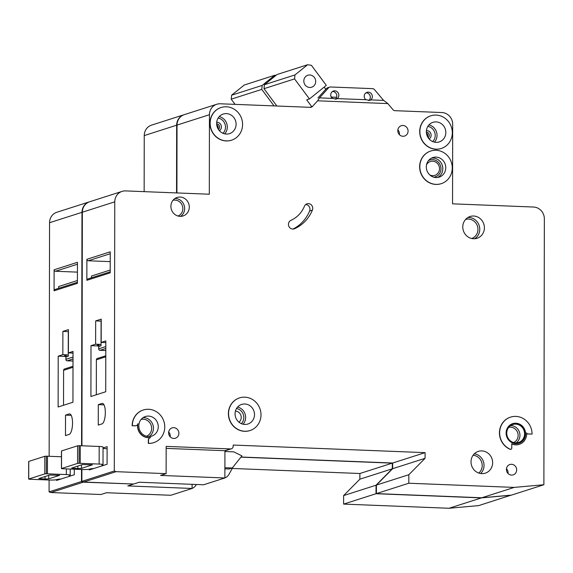 <?xml version="1.0" encoding="UTF-8"?>
<svg xmlns="http://www.w3.org/2000/svg" width="573" height="573" viewBox="0 0 573 573"><rect width="100%" height="100%" fill="white"/><g stroke="black" fill="none" stroke-linecap="round" stroke-linejoin="round"><path stroke-width="0.86" d="M235.059 104.365L231.206 99.179L231.621 95.204L244.263 85.012L274.832 75.228L275.957 75.4M274.037 105.905L261.775 89.402L262.183 85.42L274.832 75.228M231.206 99.179L261.775 89.402M231.621 95.204L262.183 85.42M46.32 473.792L44.787 473.892L44.816 456.287L46.356 456.187L46.32 473.792A5.716 0.63 -179.9 0 1 47.437 473.821L66.361 474.566A5.716 0.63 -179.9 0 1 70.221 475.167A5.716 0.63 -179.9 0 1 69.913 475.375L69.727 475.432A11.431 1.261 -179.9 0 0 69.111 475.841A11.431 1.261 -179.9 0 0 69.67 476.227M44.787 473.892L28.729 479.028L29.352 479.221A5.716 0.63 -179.9 0 0 30.398 479.272L49.321 480.024A5.716 0.63 -179.9 0 0 56.577 479.644L56.763 479.58A11.431 1.261 -179.9 0 1 61.146 478.956M44.816 456.287L28.757 461.423L28.729 479.028M48.684 478.863L59.585 475.325L49.701 475.038L38.799 478.584L45.052 479.057L48.684 478.863L48.691 475.361M46.356 456.187A5.716 0.63 0.1 0 1 47.473 456.215L61.454 456.767M72.535 423.096A10.285 3.309 -87.7 0 0 69.605 413.885A10.285 3.309 -87.7 0 0 69.218 413.935L65.515 415.124L65.48 435.566L69.183 434.384A10.285 3.309 -87.7 0 0 72.535 423.096M192.098 484.328L192.091 488.461L170.79 495.273L106.471 492.73L100.912 494.513L50.904 492.536L49.092 491.87L49.106 480.016M49.149 456.28L49.557 222.711A11.431 10.744 -107.7 0 1 56.885 212.254L89.302 201.875A11.431 10.744 72.3 0 0 81.975 212.332L49.557 222.711M144.145 191.647L144.246 135.579A11.431 10.744 -107.7 0 1 151.573 125.122L183.983 114.743A11.431 10.744 -107.7 0 1 184.169 114.686M232.266 468.463L359.88 473.506L359.873 479.186L343.628 495.581L343.614 504.097L449.017 508.265L478.684 505.608L511.102 495.151M50.904 492.536L83.314 482.165L81.502 481.499L81.524 469.509M81.567 445.773L81.975 212.332M83.314 482.165L133.33 484.006M449.017 508.265L481.427 497.894L376.024 493.725L376.038 485.209L392.29 468.814L392.297 463.134L240.925 457.154M481.427 497.894L511.102 495.237M176.541 192.922L176.656 125.201A11.431 10.744 -107.7 0 1 183.983 114.743M133.33 484.135L127.772 485.918L192.091 488.461M56.512 479.658L56.512 480.439L74.297 474.745L74.304 469.223M73.029 351.421L68.402 352.904L68.438 329.618L62.887 331.395L62.844 354.68L58.21 356.162L58.124 406.988L72.943 402.246L73.029 351.421M49.092 491.87L81.502 481.499M77.427 272.125L55.452 271.258A1.425 1.347 -107.7 0 1 54.106 269.783L54.07 290.798A1.425 1.347 -107.7 0 1 54.987 289.487L77.412 282.31M54.07 290.798L77.405 283.327L77.441 262.312L54.106 269.783M77.412 280.526L58.682 286.514L58.682 287.653A2.858 0.917 -87.7 0 0 58.704 288.298M343.614 504.097L376.024 493.725M343.628 495.581L376.038 485.209M359.873 479.186L392.29 468.814M359.88 473.506L392.297 463.134M196.36 484.5L196.145 484.88A8.574 8.058 -107.7 0 1 192.091 488.382M66.361 355.983L64.584 355.582L66.898 354.837L62.844 354.68M65.694 356.456L58.21 356.162M66.898 354.837A1.425 1.347 -107.7 0 1 68.244 356.313L68.287 331.609L62.887 331.395M73.029 353.219A1.425 1.347 72.3 0 0 72.456 353.061L68.402 352.904M73 367.293L63.596 370.301L63.531 405.254M63.596 370.301A1.425 1.347 -107.7 0 1 64.505 368.998L73.007 366.276M71.217 415.346L65.515 415.124M107.108 448.809A11.431 1.261 0.1 0 1 103.04 448.287M79.11 463.299L77.577 463.399L77.606 445.794L79.138 445.694L79.11 463.299A5.716 0.63 -179.9 0 1 80.227 463.328L99.15 464.073A5.716 0.63 -179.9 0 1 103.011 464.682A5.716 0.63 -179.9 0 1 102.703 464.882L102.517 464.939A11.431 1.261 -179.9 0 0 101.901 465.348A11.431 1.261 -179.9 0 0 102.452 465.734M77.577 463.399L61.512 468.542L62.142 468.728A5.716 0.63 -179.9 0 0 63.188 468.778L82.104 469.531A5.716 0.63 -179.9 0 0 89.367 469.151L89.546 469.094A11.431 1.261 -179.9 0 1 93.929 468.463M77.606 445.794L61.547 450.937L61.512 468.542M81.473 468.37L92.368 464.832L82.483 464.553L71.589 468.091L77.842 468.564L81.473 468.37L81.473 464.875M79.138 445.694A5.716 0.63 0.1 0 1 80.256 445.722L99.179 446.467A5.716 0.63 0.1 0 1 103.04 447.076L103.011 464.682M315.702 81.459A6.289 5.909 -107.7 0 1 311.676 87.211A6.289 5.909 -107.7 0 1 303.812 80.986A6.289 5.909 -107.7 0 1 307.844 75.235A6.289 5.909 -107.7 0 1 315.702 81.459M276.874 106.019L263.995 88.686L264.411 84.711L277.053 74.519L307.615 64.735L311.418 65.315L326.309 85.356L309.456 98.95L294.558 78.909L294.973 74.927L307.615 64.735M324.16 87.089L325.793 89.295M330.872 96.121L332.648 98.513M311.784 106.714L306.677 99.838L309.456 98.95M263.995 88.686L294.558 78.909M264.411 84.711L294.973 74.927M105.325 412.603A10.285 3.309 -87.7 0 0 102.395 403.392A10.285 3.309 -87.7 0 0 102.008 403.449L98.298 404.631L98.262 425.073L101.973 423.891A10.285 3.309 -87.7 0 0 105.325 412.603M426.534 164.78A7.284 6.847 -107.7 0 1 430.387 161.486A7.284 6.847 -107.7 0 1 439.505 168.698A7.284 6.847 -107.7 0 1 434.828 175.367A7.284 6.847 -107.7 0 1 429.779 174.923M235.417 411.099A6.145 5.773 -107.7 0 1 241.24 417.438A6.145 5.773 -107.7 0 1 238.962 422.186M288.455 224.358A4.57 4.298 -107.7 0 1 290.955 220.34A28.571 26.867 -107.7 0 0 304.442 206.23A4.57 4.298 -107.7 0 1 311.59 205.198A4.57 4.298 -107.7 0 1 312.392 210.098A37.711 35.462 -107.7 0 1 294.601 228.72A4.57 4.298 -107.7 0 1 288.455 224.358M426.448 133.043A3.116 2.929 -107.7 0 1 427.702 136.968M216.723 124.756A3.116 2.929 -107.7 0 1 217.976 128.681M239.471 397.92A17.14 16.116 72.3 0 0 239.378 397.949A17.14 16.116 72.3 0 0 228.383 413.634A17.14 16.116 72.3 0 0 249.828 430.602A17.14 16.116 72.3 0 0 249.921 430.567M228.57 413.57A17.14 16.116 -107.7 0 1 239.564 397.884A17.14 16.116 -107.7 0 1 261.002 414.852A17.14 16.116 -107.7 0 1 250.007 430.538A17.14 16.116 -107.7 0 1 228.57 413.57M150.262 437.643A2.858 2.686 -107.7 0 0 148.335 440.286L148.328 443.409A17.14 16.116 72.3 0 0 153.585 442.7A17.14 16.116 72.3 0 0 153.679 442.671M164.759 426.957A17.14 16.116 -107.7 0 1 153.765 442.643A17.14 16.116 -107.7 0 1 148.514 443.352L148.522 440.222A2.858 2.686 72.3 0 1 150.685 437.528A11.431 10.744 72.3 0 1 137.957 423.626A2.858 2.686 72.3 0 1 135.3 425.789L132.327 425.675A17.14 16.116 -107.7 0 1 143.322 409.989A17.14 16.116 -107.7 0 1 164.759 426.957M430.724 151.036A17.14 16.116 72.3 0 0 430.631 151.064A17.14 16.116 72.3 0 0 419.637 166.75A17.14 16.116 72.3 0 0 441.074 183.711A17.14 16.116 72.3 0 0 441.167 183.682M419.823 166.686A17.14 16.116 -107.7 0 1 430.81 151A17.14 16.116 -107.7 0 1 452.255 167.968A17.14 16.116 -107.7 0 1 441.26 183.654A17.14 16.116 -107.7 0 1 419.823 166.686M430.781 115.825A17.14 16.116 72.3 0 0 430.688 115.853A17.14 16.116 72.3 0 0 419.701 131.539A17.14 16.116 72.3 0 0 441.138 148.507A17.14 16.116 72.3 0 0 441.231 148.471M419.88 131.475A17.14 16.116 -107.7 0 1 430.875 115.796A17.14 16.116 -107.7 0 1 452.312 132.757A17.14 16.116 -107.7 0 1 441.325 148.443A17.14 16.116 -107.7 0 1 419.88 131.475M221.056 107.538A17.14 16.116 72.3 0 0 220.963 107.566A17.14 16.116 72.3 0 0 209.969 123.252A17.14 16.116 72.3 0 0 231.413 140.22A17.14 16.116 72.3 0 0 231.506 140.192M210.155 123.195A17.14 16.116 -107.7 0 1 221.149 107.509A17.14 16.116 -107.7 0 1 242.587 124.477A17.14 16.116 -107.7 0 1 231.599 140.156A17.14 16.116 -107.7 0 1 210.155 123.195M525.577 433.825A10.285 9.669 -107.7 0 1 518.98 443.237A10.285 9.669 -107.7 0 1 506.117 433.059A10.285 9.669 -107.7 0 1 512.713 423.648A10.285 9.669 -107.7 0 1 525.577 433.825M518.887 443.266A10.285 9.669 72.3 0 0 525.391 433.883A10.285 9.669 72.3 0 0 512.62 423.676M519.238 444.354A11.431 10.744 -107.7 0 1 519.145 444.383A11.431 10.744 -107.7 0 1 511.775 443.953M510.944 449.311A1.146 1.074 -107.7 0 1 510.135 449.311L510.321 449.253A1.146 1.074 72.3 0 0 511.768 448.236L511.775 443.81A11.431 10.744 72.3 0 0 519.331 444.326A11.431 10.744 72.3 0 0 526.659 433.868A11.431 10.744 72.3 0 0 526.616 432.837A1.146 1.074 72.3 0 0 527.69 433.911L532.066 434.083L527.504 433.969A1.146 1.074 -107.7 0 1 526.651 433.496M236.105 124.219A10.285 9.669 -107.7 0 1 229.508 133.631A10.285 9.669 -107.7 0 1 216.644 123.446A10.285 9.669 -107.7 0 1 223.241 114.034A10.285 9.669 -107.7 0 1 236.105 124.219M445.83 132.506A10.285 9.669 -107.7 0 1 439.233 141.918A10.285 9.669 -107.7 0 1 426.369 131.733A10.285 9.669 -107.7 0 1 432.966 122.321A10.285 9.669 -107.7 0 1 445.83 132.506M332.29 98.384A4.283 4.032 -107.7 0 1 333.465 91.021A4.283 4.032 -107.7 0 1 337.196 98.606L365.939 99.709L369.886 100.418L370.71 99.931A4.283 4.032 -107.7 0 0 366.978 92.346A4.283 4.032 -107.7 0 0 365.803 99.709M370.803 99.903L383.731 100.418L387.828 103.584L317.614 100.812L319.498 97.876L332.426 98.391L336.372 99.093L337.289 98.577M332.49 91.494A4.283 4.032 -107.7 0 1 335.176 99.251M366.004 92.819A4.283 4.032 -107.7 0 1 368.69 100.576M254.512 414.601A10.285 9.669 -107.7 0 1 247.923 424.006A10.285 9.669 -107.7 0 1 235.059 413.828A10.285 9.669 -107.7 0 1 241.648 404.416A10.285 9.669 -107.7 0 1 254.512 414.601M484.4 227.803A11.431 10.744 -107.7 0 1 477.073 238.261A11.431 10.744 -107.7 0 1 462.776 226.951A11.431 10.744 -107.7 0 1 470.104 216.494A11.431 10.744 -107.7 0 1 484.4 227.803M189.283 207.061A9.712 9.132 -107.7 0 1 183.052 215.949A9.712 9.132 -107.7 0 1 170.904 206.33A9.712 9.132 -107.7 0 1 177.136 197.441A9.712 9.132 -107.7 0 1 189.283 207.061M445.765 167.71A10.285 9.669 -107.7 0 1 439.176 177.121A10.285 9.669 -107.7 0 1 426.305 166.944A10.285 9.669 -107.7 0 1 432.901 157.532A10.285 9.669 -107.7 0 1 445.765 167.71M492.637 462.69A11.431 10.744 -107.7 0 1 485.31 473.148A11.431 10.744 -107.7 0 1 471.013 461.838A11.431 10.744 -107.7 0 1 478.348 451.381A11.431 10.744 -107.7 0 1 492.637 462.69M524.582 433.854A9.426 8.867 -107.7 0 1 518.536 442.478A9.426 8.867 -107.7 0 1 506.747 433.152A9.426 8.867 -107.7 0 1 512.792 424.521A9.426 8.867 -107.7 0 1 524.582 433.854M158.27 426.699A10.285 9.669 -107.7 0 1 151.68 436.11A10.285 9.669 -107.7 0 1 138.816 425.932A10.285 9.669 -107.7 0 1 145.406 416.521A10.285 9.669 -107.7 0 1 158.27 426.699M408.076 131.081A5.429 5.107 -107.7 0 1 404.595 136.045A5.429 5.107 -107.7 0 1 397.805 130.673A5.429 5.107 -107.7 0 1 401.286 125.702A5.429 5.107 -107.7 0 1 408.076 131.081M168.62 432.851A5.429 5.107 72.3 0 0 175.41 438.223A5.429 5.107 72.3 0 0 178.891 433.26A5.429 5.107 72.3 0 0 172.101 427.888A5.429 5.107 72.3 0 0 168.62 432.851M506.41 469.488A5.429 5.107 72.3 0 0 513.2 474.859A5.429 5.107 72.3 0 0 516.681 469.889A5.429 5.107 72.3 0 0 509.891 464.517A5.429 5.107 72.3 0 0 506.41 469.488M166.156 448.387L224.931 450.707L224.881 477.968L203.58 484.779L139.253 482.244L133.695 484.02L83.687 482.043L81.875 481.377L81.896 469.523M81.939 445.787L82.347 212.218A11.431 10.744 -107.7 0 1 89.675 201.76L122.092 191.382A11.431 10.744 72.3 0 0 114.765 201.839L82.347 212.218M176.914 192.936L177.028 125.086A11.431 10.744 -107.7 0 1 184.356 114.629L216.773 104.257A11.431 10.744 -107.7 0 1 220.276 103.777L310.545 107.344A2.858 2.686 -107.7 0 0 312.428 106.506L317.614 100.812M241.032 457.025L392.67 463.013L392.655 468.693L376.411 485.087L376.397 493.611L481.8 497.772L511.467 495.115L543.884 484.744L544.35 218.814A11.431 10.744 72.3 0 0 533.556 207.032L452.548 203.83L452.684 124.32A11.431 10.744 -107.7 0 0 441.898 112.537L394.869 110.675A2.858 2.686 -107.7 0 1 392.985 109.687L387.828 103.584M150.341 437.614A11.431 10.744 -107.7 0 1 137.642 424.471M136.088 425.703A2.858 2.686 -107.7 0 1 135.121 425.846L135.3 425.789M143.229 410.017A17.14 16.116 72.3 0 0 143.135 410.046A17.14 16.116 72.3 0 0 132.141 425.732L135.121 425.846M510.529 417.144A17.14 16.116 72.3 0 0 510.436 417.173A17.14 16.116 72.3 0 0 499.448 432.722A17.14 16.116 72.3 0 0 510.135 449.311M122.092 191.382A11.431 10.744 72.3 0 1 125.594 190.909L209.31 194.218L209.446 114.715A11.431 10.744 -107.7 0 1 216.773 104.257M83.687 482.043L116.104 471.672L114.292 471.006L114.765 201.839M116.104 471.672L166.113 473.649L166.163 446.388L230.482 448.931A2.858 2.686 -107.7 0 0 233.19 446.195L233.197 445.056L425.087 452.641L425.073 458.321L408.828 474.716L408.814 483.232L514.217 487.401L543.884 484.744M166.113 473.649L160.555 475.425L224.881 477.968M89.302 469.165L89.302 469.946L107.087 464.259L107.115 446.654L103.04 447.957M105.819 340.928L101.185 342.41L101.228 319.125L95.67 320.901L95.627 344.187L91 345.669L90.906 396.495L105.726 391.753L105.819 340.928M81.875 481.377L114.292 471.006M110.217 261.632L88.242 260.765A1.425 1.347 -107.7 0 1 86.888 259.29L86.852 280.304A1.425 1.347 -107.7 0 1 87.769 278.994L110.195 271.817M86.852 280.304L110.195 272.834L110.231 251.819L86.888 259.29M110.202 270.033L91.472 276.028L91.472 277.16A2.858 0.917 -87.7 0 0 91.494 277.805M319.498 97.876L328.573 87.827A2.858 2.686 -107.7 0 1 330.564 86.989L372.514 88.643A2.858 2.686 -107.7 0 1 374.506 89.639L383.609 100.411M317.922 97.94L326.538 88.478A2.858 2.686 -107.7 0 1 327.649 87.762L329.69 87.11M331.588 97.088L336.566 97.281M481.8 497.772L514.217 487.401M376.397 493.611L408.814 483.232M376.411 485.087L408.828 474.716M392.655 468.693L425.073 458.321M392.67 463.013L425.087 452.641M233.125 466.945L228.928 474.387A8.574 8.058 -107.7 0 1 224.881 477.889M224.924 451.517L233.841 451.868L241.942 455.879L232.287 467.991L229.143 469L224.895 468.836M232.287 467.991L224.895 467.704M510.321 449.253A17.14 16.116 -107.7 0 1 499.635 432.665A17.14 16.116 -107.7 0 1 510.622 417.115A17.14 16.116 -107.7 0 1 532.066 434.083M305.717 204.518A4.57 4.298 -107.7 0 1 309.613 210.986A37.711 35.462 -107.7 0 1 292.946 229.078M99.143 345.49L97.367 345.089L99.681 344.344L95.627 344.187M98.484 345.963L91 345.669M99.681 344.344A1.425 1.347 -107.7 0 1 101.034 345.82L101.077 321.116L95.67 320.901M105.812 342.726A1.425 1.347 72.3 0 0 105.239 342.568L101.185 342.41M105.79 356.8L96.379 359.808L96.321 394.768M96.379 359.808A1.425 1.347 -107.7 0 1 97.295 358.505L105.79 355.783M104.007 404.86L98.298 404.631M45.052 479.057L45.059 476.528M40.733 478.885L40.733 477.911M47.437 473.821L47.473 456.215M66.361 474.566L66.368 468.907M69.992 413.971L69.218 413.935M144.246 135.579L176.656 125.201M72.456 353.061L73.029 352.875M68.244 356.313L65.931 357.051L65.924 359.321L73.022 357.051M73.015 358.963L67.277 360.797L73.015 361.026L67.22 360.804A1.425 0.458 -87.7 0 0 67.277 360.797A1.425 1.347 -107.7 0 1 65.924 359.321L65.852 359.378A1.425 1.425 0 0 0 67.22 360.804A1.425 0.458 -87.7 0 1 67.156 360.789M77.441 264.217L55.452 271.258M65.931 359.429L65.931 357.051A1.425 1.347 -107.7 0 0 64.584 355.582M65.931 357.158L65.401 355.905M77.842 468.564L77.849 466.035M73.516 468.392L73.516 467.418M80.227 463.328L80.256 445.722M99.15 464.073L99.179 446.467M432.715 141.574A8.86 8.33 72.3 0 0 435.215 135.414A8.86 8.33 72.3 0 0 427.852 126.382M428.948 124.921A10.285 9.669 -107.7 0 1 437.027 135.321A10.285 9.669 -107.7 0 1 434.456 142.133M428.174 137.749A3.116 2.929 72.3 0 0 426.376 132.134M426.434 130.572A4.541 4.269 -107.7 0 1 429.127 138.988M218.449 129.462A3.116 2.929 72.3 0 0 216.651 123.847M216.709 122.285A4.541 4.269 -107.7 0 1 219.402 130.701M513.587 442.535A8.001 7.521 72.3 0 0 518.135 435.43A8.001 7.521 72.3 0 0 508.724 427.351M510.586 425.61A9.426 8.867 -107.7 0 1 519.947 435.337A9.426 8.867 -107.7 0 1 516.108 442.879M146.516 436.239A8.86 8.33 72.3 0 0 151.644 428.332A8.86 8.33 72.3 0 0 141.137 419.407M143.107 417.631A10.285 9.669 -107.7 0 1 153.457 428.239A10.285 9.669 -107.7 0 1 149.159 436.54M178.045 216.028A8.287 7.793 72.3 0 0 182.837 208.636A8.287 7.793 72.3 0 0 173.003 200.285M174.923 198.516A9.712 9.132 -107.7 0 1 184.649 208.543A9.712 9.132 -107.7 0 1 180.631 216.35M433.775 177.186A8.86 8.33 72.3 0 0 440.988 168.756A8.86 8.33 72.3 0 0 428.475 160.619M431.462 158.134A10.285 9.669 -107.7 0 1 442.807 168.663A10.285 9.669 -107.7 0 1 437.65 177.472M222.99 133.294A8.86 8.33 72.3 0 0 225.49 127.127A8.86 8.33 72.3 0 0 218.127 118.095M219.223 116.634A10.285 9.669 -107.7 0 1 227.302 127.034A10.285 9.669 -107.7 0 1 224.731 133.846M397.87 129.856A5.429 5.107 -107.7 0 1 399.402 134.655M478.784 473.054A9.999 9.404 72.3 0 0 482.208 465.541A9.999 9.404 72.3 0 0 473.09 455.249M474.358 453.773A11.431 10.744 -107.7 0 1 484.027 465.448A11.431 10.744 -107.7 0 1 480.683 473.52M241.355 423.655A8.86 8.33 72.3 0 0 243.811 417.538A8.86 8.33 72.3 0 0 236.513 408.52M237.594 407.059A10.285 9.669 -107.7 0 1 245.624 417.445A10.285 9.669 -107.7 0 1 243.088 424.213M471.679 238.49A9.999 9.404 72.3 0 0 477.954 229.379A9.999 9.404 72.3 0 0 465.584 219.445M467.883 217.518A11.431 10.744 -107.7 0 1 479.766 229.286A11.431 10.744 -107.7 0 1 474.666 238.719M506.475 468.664A5.429 5.107 -107.7 0 1 508.007 473.463M168.677 432.035A5.429 5.107 -107.7 0 1 170.217 436.834M102.775 403.478L102.008 403.449M309.886 107.323L312.428 106.506M326.538 88.478L328.573 87.827M224.931 450.707L230.482 448.931M177.028 125.086L209.446 114.715M312.392 210.098L309.613 210.986M294.601 228.72L293.727 228.999M105.239 342.568L105.812 342.382M101.034 345.82L98.714 346.558L98.714 348.835L105.804 346.565M105.804 348.47L100.06 350.304L105.797 350.533L100.01 350.311A1.425 0.458 -87.7 0 0 100.06 350.304A1.425 1.347 -107.7 0 1 98.714 348.835L98.635 348.885A1.425 1.425 0 0 0 100.01 350.311A1.425 0.458 -87.7 0 1 99.938 350.296M110.231 253.724L88.242 260.765M98.714 348.936L98.714 346.558A1.425 1.347 -107.7 0 0 97.367 345.089M98.714 346.665L98.191 345.412M70.221 475.167L70.235 469.058M28.65 479.085L28.679 461.48M61.44 468.592L61.469 450.987M224.931 450.865L231.363 448.809"/></g></svg>
